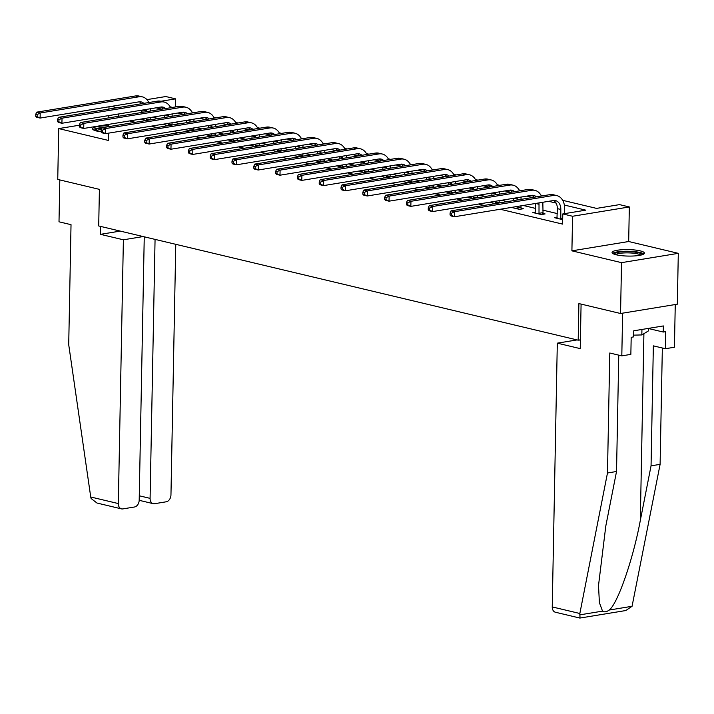 <?xml version="1.0" encoding="UTF-8"?>
<svg xmlns="http://www.w3.org/2000/svg" width="714" height="714" viewBox="0 0 714 714"><rect width="100%" height="100%" fill="white"/><g stroke="black" fill="none" stroke-linecap="round" stroke-linejoin="round"><path stroke-width="1.07" d="M640.217 250.873A16.19 3.24 1.1 0 0 622.429 249.704A16.19 3.24 1.1 0 0 612.059 252.524A16.19 3.24 1.1 0 0 616.28 254.8A16.19 3.24 1.1 0 0 634.068 255.969A16.19 3.24 1.1 0 0 644.439 253.149A16.19 3.24 1.1 0 0 640.217 250.873M108.626 125.86A16.19 3.24 1.1 0 0 92.588 128.788A16.19 3.24 1.1 0 0 96.809 131.064A16.19 3.24 1.1 0 0 101.12 131.813M562.694 200.331L596.538 208.39L619.556 204.623L629.337 206.953L572.566 216.262L562.784 213.932L585.792 210.157L564.363 205.052M628.677 241.519L571.905 250.837L621.528 262.654L620.555 313.5L677.327 304.191L678.3 253.345L628.677 241.519L629.337 206.953M146.914 99.63L165.791 96.533L175.573 98.862L160.882 101.272M175.421 106.948L175.573 98.862M621.528 262.654L678.3 253.345M79.343 125.218L58.726 128.591L108.35 140.417L108.492 133.17M620.555 313.5L578.893 303.575L578.188 340.176L98.702 225.963L99.407 189.362L57.745 179.437L58.726 128.591M578.188 340.176L580.402 339.819M129.537 120.943L135.249 122.308M151.341 126.137L157.053 127.503M173.154 131.331L178.866 132.697M194.958 136.526L200.67 137.891M216.77 141.729L222.473 143.086M238.574 146.923L244.286 148.28M260.378 152.118L266.09 153.474M282.191 157.312L287.903 158.669M303.994 162.506L309.706 163.863M325.807 167.701L331.519 169.057M347.611 172.895L353.323 174.252M369.424 178.089L375.127 179.446M391.227 183.284L396.939 184.64M413.031 188.478L418.743 189.835M434.844 193.672L440.556 195.029M456.648 198.867L462.36 200.223M478.46 204.061L484.172 205.418M500.264 209.256L562.587 224.098L562.784 213.932M557.232 213.566L542.729 210.112M535.429 208.372L523.282 205.48M507.181 201.643L501.478 200.286M485.377 196.448L479.665 195.092M463.573 191.254L457.861 189.897M441.761 186.059L436.049 184.703M419.957 180.865L414.245 179.509M398.144 175.671L392.432 174.314M376.34 170.476L370.628 169.12M354.528 165.282L348.825 163.925M332.724 160.088L327.012 158.731M310.92 154.893L305.208 153.537M289.108 149.699L283.396 148.342M267.304 144.505L261.592 143.148M245.491 139.31L239.779 137.954M223.687 134.116L217.975 132.759M201.875 128.922L196.172 127.565M180.071 123.727L174.359 122.371M158.267 118.533L152.555 117.176M140.658 119.122L146.37 120.479M162.471 124.316L168.183 125.673M184.274 129.511L189.986 130.876M206.087 134.705L211.79 136.071M227.891 139.899L233.603 141.265M249.695 145.094L255.407 146.459M271.507 150.288L277.219 151.654M293.311 155.482L299.023 156.848M315.124 160.677L320.836 162.042M336.928 165.871L342.64 167.237M358.74 171.065L364.443 172.431M380.544 176.26L386.256 177.625M402.348 181.454L408.06 182.82M424.161 186.649L429.873 188.014M445.964 191.843L451.676 193.208M467.777 197.037L473.489 198.403M489.581 202.232L495.293 203.597M511.394 207.426L519.471 209.354L523.308 208.729L521.033 208.185M535.357 212.147L532.885 212.549L541.274 214.548L545.112 213.923L542.845 213.379M557.161 217.342L554.698 217.743L562.668 219.644M571.905 250.837L572.566 216.262M118.64 116.257L118.685 113.954M117.034 107.752L111.322 106.395M108.617 126.673L108.662 124.37M108.787 117.872L108.831 115.57M108.947 109.081L108.992 106.77M170.164 106.832L172.592 107.412M191.968 112.027L194.404 112.607M213.772 117.221L216.208 117.801M235.584 122.415L238.021 122.995M257.388 127.61L259.825 128.19M279.201 132.804L281.637 133.384M301.005 137.998L303.441 138.578M322.817 143.193L325.245 143.773M344.621 148.387L347.058 148.967M366.425 153.581L368.861 154.162M388.237 158.776L390.674 159.356M410.041 163.97L412.478 164.55M431.854 169.164L434.291 169.745M453.658 174.359L456.094 174.939M475.47 179.553L477.898 180.133M497.274 184.748L499.711 185.328M519.078 189.942L521.515 190.522M540.891 195.136L543.327 195.716M556.081 203.079L548.682 201.312M532.582 197.483L526.87 196.118M510.778 192.289L505.066 190.924M488.965 187.095L483.262 185.729M467.161 181.9L461.449 180.535M445.357 176.706L439.646 175.341M423.545 171.512L417.833 170.146M401.741 166.317L396.029 164.952M379.928 161.114L374.216 159.757M358.125 155.92L352.413 154.563M336.312 150.725L330.609 149.369M314.508 145.531L308.796 144.174M292.704 140.337L286.992 138.98M270.892 135.142L265.18 133.786M249.088 129.948L243.376 128.591M227.275 124.754L221.563 123.397M205.471 119.559L199.759 118.203M183.659 114.365L177.956 113.008M161.855 109.171L156.143 107.814M141.658 112.482L141.702 110.179M146.459 120.47L146.334 118.194M146.459 111.696L146.477 110.759A10.38 7.488 103.4 0 0 146.432 109.403M142.621 119.586L142.818 118.765M142.943 112.276L142.987 109.974M150.297 108.769A15.574 11.237 -76.6 0 1 150.315 110.135L150.297 111.072M150.172 117.56L150.297 119.836M141.363 103.762A10.38 7.488 103.4 0 0 139.4 101.799M143.826 103.36A10.38 7.488 103.4 0 0 141.211 101.924A10.38 7.488 103.4 0 0 139.007 101.852L40.109 118.069L36.619 117.239L35.7 116.293L37.101 116.623L37.137 114.588L35.736 114.258L35.7 116.293M35.736 114.258L36.717 112.152L135.606 95.935A15.574 11.237 -76.6 0 1 138.918 96.042L142.416 96.872A15.574 11.237 -76.6 0 1 148.815 102.539M36.717 112.152L40.207 112.982L139.105 96.765A15.574 11.237 -76.6 0 1 142.416 96.872M37.137 114.588L40.207 112.982L40.109 118.069L37.101 116.623M146.308 119.827L150.145 119.193M94.739 130.457A14.012 2.802 -178.9 0 1 101.941 128.154M101.334 129.475A12.977 2.597 1.1 0 0 96.131 130.894M102.816 127.627A16.092 3.222 1.1 0 0 93.141 129.653M614.201 254.193A14.012 2.802 -178.9 0 1 632.47 251.872A14.012 2.802 -178.9 0 1 642.225 254.728M640.815 255.112A12.977 2.597 1.1 0 0 632.131 253.077A12.977 2.597 1.1 0 0 615.602 254.63M643.849 253.997A16.092 3.222 1.1 0 0 633.095 251.489A16.092 3.222 1.1 0 0 612.612 253.39M648.678 328.342L648.633 330.787L641.832 334.937L633.675 335.143M641.94 329.449L641.832 334.937M100.62 226.418L100.469 234.335L123.388 239.797L118.328 503.566A6.23 4.498 103.4 0 0 121.487 508.877A6.23 4.498 103.4 0 0 122.817 508.912L134.473 507.002A6.23 4.498 103.4 0 0 139.194 500.148L144.255 236.816M123.388 239.797L143.166 236.557M121.487 508.877L96.997 503.04L91.089 498.497L90.732 496.998L68.714 344.657L71.025 224.669L59.003 221.804L59.806 179.928M139.284 495.784L150.092 498.363A6.23 4.498 103.4 0 0 153.251 503.665A6.23 4.498 103.4 0 0 154.572 503.709L166.237 501.79A6.23 4.498 103.4 0 0 170.958 494.936L175.769 244.322M150.092 498.363L155.063 239.395M100.469 234.335L120.238 231.095M618.761 355.144L616.53 471.499L605.793 526.093L598.502 585.542L599.403 602.661L602.536 611.13C604.339 612.317 606.57 611.952 609.221 610.042L632.06 606.293L625.785 610.541L579.902 618.065L555.403 612.228A6.23 4.498 -76.6 0 1 552.243 606.927L579.839 613.496L580.009 617.815M616.53 471.499L607.48 472.989L609.783 353.002L621.805 355.867L622.626 313.16L675.257 304.53L674.435 347.236L665.377 348.718L665.707 331.635L663.252 332.037L663.368 325.941L633.755 330.796L633.639 336.892L631.185 337.294L630.855 354.376L621.805 355.867M579.839 613.496L607.48 472.989M632.06 606.293L660.102 464.359L651.052 465.84L653.355 345.853L665.377 348.718M660.102 464.359L662.342 347.995M609.221 610.042C617.69 603.714 633.166 559.133 640.315 520.435L651.052 465.84M577.082 339.918L557.304 343.157L552.243 606.927M580.393 340.266L579.286 339.998M581.089 304.093L580.232 348.619L557.304 343.157M648.678 328.565L663.252 332.037M168.272 125.664L168.147 123.388M168.272 116.891L168.29 115.954A10.38 7.488 103.4 0 0 168.245 114.597M164.425 124.78L164.622 123.959M164.747 117.471L164.791 115.168M172.101 113.963A15.574 11.237 -76.6 0 1 172.128 115.329L172.11 116.266M171.985 122.754L172.11 125.03M163.176 108.956A10.38 7.488 103.4 0 0 161.203 106.993M165.63 108.555A10.38 7.488 103.4 0 0 163.024 107.118A10.38 7.488 103.4 0 0 160.811 107.046L61.922 123.263L58.423 122.433L57.504 121.487L58.905 121.817L58.941 119.782L57.548 119.452L57.504 121.487M57.548 119.452L58.521 117.346L157.41 101.129A15.574 11.237 -76.6 0 1 160.73 101.236L164.22 102.066A15.574 11.237 -76.6 0 1 170.628 107.734M58.521 117.346L62.02 118.176L160.909 101.959A15.574 11.237 -76.6 0 1 164.22 102.066M58.941 119.782L62.02 118.176L61.922 123.263L58.905 121.817M168.111 125.021L171.949 124.388M190.076 130.858L189.951 128.582M190.076 122.085L190.094 121.157A10.38 7.488 103.4 0 0 190.049 119.791M186.238 129.975L186.434 129.154M186.559 122.665L186.604 120.363M193.913 119.158A15.574 11.237 -76.6 0 1 193.931 120.523L193.913 121.46M193.789 127.949L193.913 130.225M184.98 114.151A10.38 7.488 103.4 0 0 183.007 112.187M187.434 113.749A10.38 7.488 103.4 0 0 184.828 112.312A10.38 7.488 103.4 0 0 182.614 112.241L83.725 128.458L80.236 127.627L79.316 126.681L80.709 127.012L80.753 124.977L79.352 124.647L79.316 126.681M79.352 124.647L80.334 122.54L179.223 106.324A15.574 11.237 -76.6 0 1 182.534 106.431L186.033 107.261A15.574 11.237 -76.6 0 1 192.432 112.928M80.334 122.54L83.824 123.37L182.713 107.154A15.574 11.237 -76.6 0 1 186.033 107.261M80.753 124.977L83.824 123.37L83.725 128.458L80.709 127.012M189.924 130.216L193.753 129.582M211.888 136.053L211.763 133.777M211.888 127.279L211.906 126.351A10.38 7.488 103.4 0 0 211.862 124.986M208.042 135.169L208.238 134.357M208.363 127.86L208.408 125.557M215.717 124.352A15.574 11.237 -76.6 0 1 215.735 125.718L215.717 126.655M215.592 133.143L215.717 135.419M206.792 119.345A10.38 7.488 103.4 0 0 204.82 117.382M209.247 118.943A10.38 7.488 103.4 0 0 206.641 117.507A10.38 7.488 103.4 0 0 204.427 117.435L105.538 133.652L102.04 132.822L101.12 131.876L102.521 132.206L102.557 130.171L101.165 129.841L101.12 131.876M101.165 129.841L102.138 127.735L201.027 111.518A15.574 11.237 -76.6 0 1 204.347 111.625L207.836 112.455A15.574 11.237 -76.6 0 1 214.245 118.122M102.138 127.735L105.636 128.565L204.525 112.357A15.574 11.237 -76.6 0 1 207.836 112.455M102.557 130.171L105.636 128.565L105.538 133.652L102.521 132.206M211.728 135.41L215.566 134.776M233.692 141.247L233.567 138.971M233.692 132.474L233.71 131.546A10.38 7.488 103.4 0 0 233.665 130.18M229.854 140.363L230.042 139.551M230.167 133.054L230.211 130.751M237.53 129.546A15.574 11.237 -76.6 0 1 237.548 130.912L237.53 131.849M237.405 138.338L237.53 140.613M228.596 124.539A10.38 7.488 103.4 0 0 226.624 122.576M231.05 124.138A10.38 7.488 103.4 0 0 228.444 122.701A10.38 7.488 103.4 0 0 226.231 122.629L127.342 138.846L123.843 138.016L122.933 137.07L124.325 137.4L124.37 135.365L122.969 135.035L122.933 137.07M122.969 135.035L123.941 132.929L222.839 116.712A15.574 11.237 -76.6 0 1 226.151 116.819L229.649 117.649A15.574 11.237 -76.6 0 1 236.048 123.317M123.941 132.929L127.44 133.759L226.329 117.551A15.574 11.237 -76.6 0 1 229.649 117.649M124.37 135.365L127.44 133.759L127.342 138.846L124.325 137.4M233.54 140.604L237.369 139.971M255.496 146.441L255.371 144.166M255.496 137.668L255.514 136.74A10.38 7.488 103.4 0 0 255.478 135.374M251.658 145.558L251.855 144.746M251.98 138.248L252.024 135.946M259.334 134.741A15.574 11.237 -76.6 0 1 259.352 136.106L259.334 137.043M259.209 143.532L259.334 145.808M250.4 129.734A10.38 7.488 103.4 0 0 248.436 127.77M252.863 129.332A10.38 7.488 103.4 0 0 250.248 127.895A10.38 7.488 103.4 0 0 248.044 127.824L149.146 144.041L145.656 143.211L144.737 142.264L146.138 142.595L146.174 140.56L144.781 140.23L144.737 142.264M144.781 140.23L145.754 138.123L244.643 121.907A15.574 11.237 -76.6 0 1 247.963 122.014L251.453 122.844A15.574 11.237 -76.6 0 1 257.861 128.511M145.754 138.123L149.244 138.962L248.142 122.746A15.574 11.237 -76.6 0 1 251.453 122.844M146.174 140.56L149.244 138.962L149.146 144.041L146.138 142.595M255.344 145.799L259.182 145.165M277.309 151.636L277.184 149.36M277.309 142.862L277.327 141.934A10.38 7.488 103.4 0 0 277.282 140.569M273.471 150.752L273.658 149.94M273.783 143.443L273.828 141.14M281.137 139.935A15.574 11.237 -76.6 0 1 281.164 141.301L281.146 142.238M281.021 148.726L281.146 151.002M272.212 134.928A10.38 7.488 103.4 0 0 270.24 132.974M274.667 134.527A10.38 7.488 103.4 0 0 272.061 133.09A10.38 7.488 103.4 0 0 269.847 133.018L170.958 149.235L167.46 148.405L166.549 147.459L167.942 147.789L167.986 145.754L166.585 145.424L166.549 147.459M166.585 145.424L167.558 143.318L266.456 127.101A15.574 11.237 -76.6 0 1 269.767 127.208L273.266 128.038A15.574 11.237 -76.6 0 1 279.665 133.705M167.558 143.318L171.057 144.157L269.946 127.94A15.574 11.237 -76.6 0 1 273.266 128.038M167.986 145.754L171.057 144.157L170.958 149.235L167.942 147.789M277.148 150.993L280.986 150.368M299.112 156.83L298.988 154.554M299.112 148.057L299.13 147.129A10.38 7.488 103.4 0 0 299.086 145.763M295.275 155.955L295.471 155.134M295.596 148.637L295.641 146.334M302.95 145.129A15.574 11.237 -76.6 0 1 302.968 146.495L302.95 147.432M302.825 153.921L302.95 156.196M294.016 140.123A10.38 7.488 103.4 0 0 292.053 138.168M296.48 139.721A10.38 7.488 103.4 0 0 293.865 138.284A10.38 7.488 103.4 0 0 291.66 138.213L192.762 154.429L189.272 153.599L188.353 152.653L189.754 152.983L189.79 150.949L188.389 150.618L188.353 152.653M188.389 150.618L189.371 148.512L288.26 132.295A15.574 11.237 -76.6 0 1 291.571 132.402L295.069 133.232A15.574 11.237 -76.6 0 1 301.469 138.9M189.371 148.512L192.86 149.351L291.758 133.134A15.574 11.237 -76.6 0 1 295.069 133.232M189.79 150.949L192.86 149.351L192.762 154.429L189.754 152.983M298.961 156.188L302.798 155.563M320.925 162.024L320.8 159.749M320.925 153.251L320.943 152.323A10.38 7.488 103.4 0 0 320.898 150.957M317.078 161.15L317.275 160.329M317.4 153.831L317.444 151.529M324.754 150.324A15.574 11.237 -76.6 0 1 324.781 151.689L324.763 152.626M324.638 159.115L324.763 161.391M315.829 145.317A10.38 7.488 103.4 0 0 313.857 143.362M318.283 144.915A10.38 7.488 103.4 0 0 315.677 143.478A10.38 7.488 103.4 0 0 313.464 143.407L214.575 159.624L211.076 158.794L210.157 157.848L211.558 158.178L211.594 156.143L210.202 155.813L210.157 157.848M210.202 155.813L211.174 153.706L310.063 137.49A15.574 11.237 -76.6 0 1 313.384 137.597L316.873 138.427A15.574 11.237 -76.6 0 1 323.281 144.094M211.174 153.706L214.673 154.545L313.562 138.329A15.574 11.237 -76.6 0 1 316.873 138.427M211.594 156.143L214.673 154.545L214.575 159.624L211.558 158.178M320.764 161.382L324.602 160.757M342.729 167.219L342.604 164.943M342.729 158.446L342.747 157.517A10.38 7.488 103.4 0 0 342.702 156.152M338.891 166.344L339.088 165.523M339.212 159.026L339.257 156.723M346.567 155.527A15.574 11.237 -76.6 0 1 346.585 156.884L346.567 157.821M346.442 164.309L346.567 166.594M337.633 150.511A10.38 7.488 103.4 0 0 335.66 148.557M340.087 150.11A10.38 7.488 103.4 0 0 337.481 148.673A10.38 7.488 103.4 0 0 335.268 148.601L236.379 164.818L232.889 163.988L231.97 163.042L233.362 163.372L233.407 161.337L232.005 161.007L231.97 163.042M232.005 161.007L232.987 158.901L331.876 142.684A15.574 11.237 -76.6 0 1 335.187 142.791L338.686 143.621A15.574 11.237 -76.6 0 1 345.085 149.288M232.987 158.901L236.477 159.74L335.366 143.523A15.574 11.237 -76.6 0 1 338.686 143.621M233.407 161.337L236.477 159.74L236.379 164.818L233.362 163.372M342.577 166.576L346.406 165.951M364.542 172.413L364.417 170.137M364.542 163.64L364.559 162.712A10.38 7.488 103.4 0 0 364.515 161.346M360.695 171.538L360.891 170.717M361.016 164.22L361.061 161.917M368.37 160.721A15.574 11.237 -76.6 0 1 368.388 162.078L368.37 163.015M368.245 169.504L368.37 171.788M359.445 155.706A10.38 7.488 103.4 0 0 357.473 153.751M361.9 155.304A10.38 7.488 103.4 0 0 359.294 153.867A10.38 7.488 103.4 0 0 357.08 153.796L258.191 170.012L254.693 169.182L253.773 168.236L255.175 168.566L255.21 166.532L253.818 166.201L253.773 168.236M253.818 166.201L254.791 164.095L353.68 147.878A15.574 11.237 -76.6 0 1 357 147.985L360.49 148.824A15.574 11.237 -76.6 0 1 366.898 154.483M254.791 164.095L258.289 164.934L357.178 148.717A15.574 11.237 -76.6 0 1 360.49 148.824M255.21 166.532L258.289 164.934L258.191 170.012L255.175 168.566M364.381 171.771L368.219 171.146M386.345 177.607L386.22 175.332M386.345 168.834L386.363 167.906A10.38 7.488 103.4 0 0 386.319 166.54M382.508 176.733L382.695 175.912M382.82 169.414L382.865 167.112M390.183 165.916A15.574 11.237 -76.6 0 1 390.201 167.272L390.183 168.209M390.058 174.698L390.183 176.983M381.249 160.9A10.38 7.488 103.4 0 0 379.277 158.945M383.704 160.498A10.38 7.488 103.4 0 0 381.097 159.061A10.38 7.488 103.4 0 0 378.884 158.99L279.995 175.207L276.497 174.377L275.586 173.431L276.978 173.761L277.023 171.726L275.622 171.396L275.586 173.431M275.622 171.396L276.595 169.289L375.493 153.073A15.574 11.237 -76.6 0 1 378.804 153.18L382.302 154.019A15.574 11.237 -76.6 0 1 388.702 159.677M276.595 169.289L280.093 170.128L378.982 153.912A15.574 11.237 -76.6 0 1 382.302 154.019M277.023 171.726L280.093 170.128L279.995 175.207L276.978 173.761M386.194 176.965L390.022 176.34M408.149 182.802L408.024 180.526M408.149 174.029L408.167 173.1A10.38 7.488 103.4 0 0 408.131 171.735M404.311 181.927L404.508 181.106M404.633 174.609L404.677 172.306M411.987 171.11A15.574 11.237 -76.6 0 1 412.005 172.467L411.987 173.404M411.862 179.901L411.987 182.177M403.053 166.094A10.38 7.488 103.4 0 0 401.089 164.14M405.516 165.693A10.38 7.488 103.4 0 0 402.901 164.256A10.38 7.488 103.4 0 0 400.697 164.184L301.799 180.401L298.309 179.571L297.39 178.625L298.791 178.955L298.827 176.92L297.435 176.59L297.39 178.625M297.435 176.59L298.407 174.484L397.296 158.267A15.574 11.237 -76.6 0 1 400.616 158.374L404.106 159.213A15.574 11.237 -76.6 0 1 410.514 164.872M298.407 174.484L301.897 175.323L400.795 159.106A15.574 11.237 -76.6 0 1 404.106 159.213M298.827 176.92L301.897 175.323L301.799 180.401L298.791 178.955M407.997 182.159L411.835 181.535M429.962 187.996L429.837 185.72M429.962 179.223L429.98 178.295A10.38 7.488 103.4 0 0 429.935 176.929M426.124 187.122L426.312 186.3M426.436 179.803L426.481 177.5M433.791 176.304A15.574 11.237 -76.6 0 1 433.817 177.661L433.8 178.598M433.675 185.096L433.8 187.371M424.866 171.289A10.38 7.488 103.4 0 0 422.893 169.334M427.32 170.887A10.38 7.488 103.4 0 0 424.714 169.45A10.38 7.488 103.4 0 0 422.501 169.379L323.612 185.595L320.113 184.765L319.203 183.819L320.595 184.15L320.64 182.115L319.238 181.784L319.203 183.819M319.238 181.784L320.211 179.678L419.109 163.461A15.574 11.237 -76.6 0 1 422.42 163.568L425.919 164.407A15.574 11.237 -76.6 0 1 432.318 170.066M320.211 179.678L323.71 180.517L422.599 164.3A15.574 11.237 -76.6 0 1 425.919 164.407M320.64 182.115L323.71 180.517L323.612 185.595L320.595 184.15M429.801 187.354L433.639 186.729M451.766 193.191L451.641 190.915M451.766 184.417L451.783 183.489A10.38 7.488 103.4 0 0 451.739 182.132M447.928 192.316L448.124 191.495M448.249 184.997L448.294 182.695M455.603 181.499A15.574 11.237 -76.6 0 1 455.621 182.855L455.603 183.793M455.478 190.29L455.603 192.566M446.669 176.483A10.38 7.488 103.4 0 0 444.706 174.528M449.133 176.081A10.38 7.488 103.4 0 0 446.518 174.644A10.38 7.488 103.4 0 0 444.313 174.573L345.415 190.79L341.926 189.96L341.006 189.014L342.408 189.344L342.443 187.309L341.042 186.979L341.006 189.014M341.042 186.979L342.024 184.872L440.913 168.656A15.574 11.237 -76.6 0 1 444.224 168.763L447.723 169.602A15.574 11.237 -76.6 0 1 454.122 175.26M342.024 184.872L345.514 185.711L444.411 169.495A15.574 11.237 -76.6 0 1 447.723 169.602M342.443 187.309L345.514 185.711L345.415 190.79L342.408 189.344M451.614 192.548L455.452 191.923M473.578 198.385L473.453 196.109M473.578 189.612L473.596 188.683A10.38 7.488 103.4 0 0 473.552 187.327M469.732 197.51L469.928 196.689M470.053 190.192L470.098 187.889M477.407 186.693A15.574 11.237 -76.6 0 1 477.434 188.05L477.416 188.987M477.291 195.484L477.416 197.76M468.482 181.677A10.38 7.488 103.4 0 0 466.51 179.723M470.937 181.276A10.38 7.488 103.4 0 0 468.33 179.839A10.38 7.488 103.4 0 0 466.117 179.767L367.228 195.984L363.729 195.154L362.81 194.208L364.211 194.538L364.247 192.503L362.855 192.173L362.81 194.208M362.855 192.173L363.828 190.067L462.717 173.85A15.574 11.237 -76.6 0 1 466.037 173.957L469.526 174.796A15.574 11.237 -76.6 0 1 475.935 180.455M363.828 190.067L367.326 190.906L466.215 174.689A15.574 11.237 -76.6 0 1 469.526 174.796M364.247 192.503L367.326 190.906L367.228 195.984L364.211 194.538M473.418 197.742L477.255 197.118M495.382 203.579L495.257 201.303M495.382 194.806L495.4 193.878A10.38 7.488 103.4 0 0 495.355 192.521M491.544 202.705L491.741 201.883M491.866 195.386L491.91 193.083M499.22 191.887A15.574 11.237 -76.6 0 1 499.238 193.244L499.22 194.181M499.095 200.679L499.22 202.954M490.286 186.872A10.38 7.488 103.4 0 0 488.314 184.917M492.74 186.47A10.38 7.488 103.4 0 0 490.134 185.033A10.38 7.488 103.4 0 0 487.921 184.962L389.032 201.178L385.542 200.348L384.623 199.402L386.015 199.733L386.06 197.698L384.659 197.367L384.623 199.402M384.659 197.367L385.64 195.261L484.529 179.044A15.574 11.237 -76.6 0 1 487.841 179.152L491.339 179.99A15.574 11.237 -76.6 0 1 497.738 185.649M385.64 195.261L389.13 196.1L488.019 179.883A15.574 11.237 -76.6 0 1 491.339 179.99M386.06 197.698L389.13 196.1L389.032 201.178L386.015 199.733M495.23 202.937L499.059 202.312M517.204 208.809L517.07 206.498M517.195 200L517.213 199.072A10.38 7.488 103.4 0 0 517.168 197.716M513.348 207.899L513.544 207.078M513.669 200.58L513.714 198.278M521.024 197.082A15.574 11.237 -76.6 0 1 521.041 198.438L521.024 199.376M520.899 205.873L521.247 209.059M512.099 192.066A10.38 7.488 103.4 0 0 510.126 190.111M514.553 191.664A10.38 7.488 103.4 0 0 511.947 190.227A10.38 7.488 103.4 0 0 509.734 190.156L410.845 206.373L407.346 205.543L406.427 204.597L407.828 204.927L407.864 202.892L406.471 202.562L406.427 204.597M406.471 202.562L407.444 200.455L506.333 184.248A15.574 11.237 -76.6 0 1 509.653 184.346L513.143 185.185A15.574 11.237 -76.6 0 1 519.551 190.843M407.444 200.455L410.943 201.294L509.832 185.078A15.574 11.237 -76.6 0 1 513.143 185.185M407.864 202.892L410.943 201.294L410.845 206.373L407.828 204.927M517.034 208.131L520.872 207.506M539.008 214.004L539.016 204.266A10.38 7.488 103.4 0 0 538.972 202.91M535.161 213.093L535.518 203.472M542.836 202.276A15.574 11.237 -76.6 0 1 542.854 203.633L543.059 214.254M533.902 197.26A10.38 7.488 103.4 0 0 531.93 195.306M536.357 196.859A10.38 7.488 103.4 0 0 533.751 195.422A10.38 7.488 103.4 0 0 531.537 195.35L432.648 211.567L429.15 210.737L428.239 209.791L429.632 210.121L429.676 208.086L428.275 207.756L428.239 209.791M428.275 207.756L429.248 205.65L528.146 189.442A15.574 11.237 -76.6 0 1 531.457 189.54L534.956 190.379A15.574 11.237 -76.6 0 1 541.355 196.038M429.248 205.65L432.746 206.489L531.635 190.272A15.574 11.237 -76.6 0 1 534.956 190.379M429.676 208.086L432.746 206.489L432.648 211.567L429.632 210.121M538.847 213.325L542.676 212.701M560.811 219.198L560.82 209.461A10.38 7.488 103.4 0 0 555.554 200.616A10.38 7.488 103.4 0 0 553.35 200.545L454.452 216.761L450.962 215.931L450.043 214.985L451.444 215.316L451.48 213.281L450.088 212.95L450.043 214.985M556.965 218.288L557.331 208.631A10.38 7.488 103.4 0 0 553.743 200.5M450.088 212.95L451.061 210.853L454.55 211.683L553.448 195.466A15.574 11.237 -76.6 0 1 556.759 195.574A15.574 11.237 -76.6 0 1 564.658 208.827L564.569 213.638M451.061 210.853L549.95 194.636A15.574 11.237 -76.6 0 1 553.27 194.735L556.759 195.574M451.48 213.281L454.55 211.683L454.452 216.761L451.444 215.316M560.651 218.52L562.694 218.189M143.086 109.956L146.477 110.759M135.606 95.935L139.105 96.765M90.732 496.998L118.328 503.566M579.697 614.879L602.536 611.13M643.903 333.67L640.315 520.435M164.889 115.15L168.29 115.954M157.41 101.129L160.909 101.959M186.702 120.345L190.094 121.157M179.223 106.324L182.713 107.154M208.506 125.539L211.906 126.351M201.027 111.518L204.525 112.357M230.319 130.733L233.71 131.546M222.839 116.712L226.329 117.551M252.122 135.928L255.514 136.74M244.643 121.907L248.142 122.746M273.926 141.122L277.327 141.934M266.456 127.101L269.946 127.94M295.739 146.316L299.13 147.129M288.26 132.295L291.758 133.134M317.543 151.511L320.943 152.323M310.063 137.49L313.562 138.329M339.355 156.705L342.747 157.517M331.876 142.684L335.366 143.523M361.159 161.899L364.559 162.712M353.68 147.878L357.178 148.717M382.972 167.094L386.363 167.906M375.493 153.073L378.982 153.912M404.776 172.288L408.167 173.1M397.296 158.267L400.795 159.106M426.579 177.483L429.98 178.295M419.109 163.461L422.599 164.3M448.392 182.677L451.783 183.489M440.913 168.656L444.411 169.495M470.196 187.871L473.596 188.683M462.717 173.85L466.215 174.689M492.008 193.066L495.4 193.878M484.529 179.044L488.019 179.883M513.812 198.26L517.213 199.072M506.333 184.248L509.832 185.078M535.625 203.454L539.016 204.266M528.146 189.442L531.635 190.272M557.331 208.631L560.82 209.461M549.95 194.636L553.448 195.466M153.251 503.665L139.194 500.318"/></g></svg>
